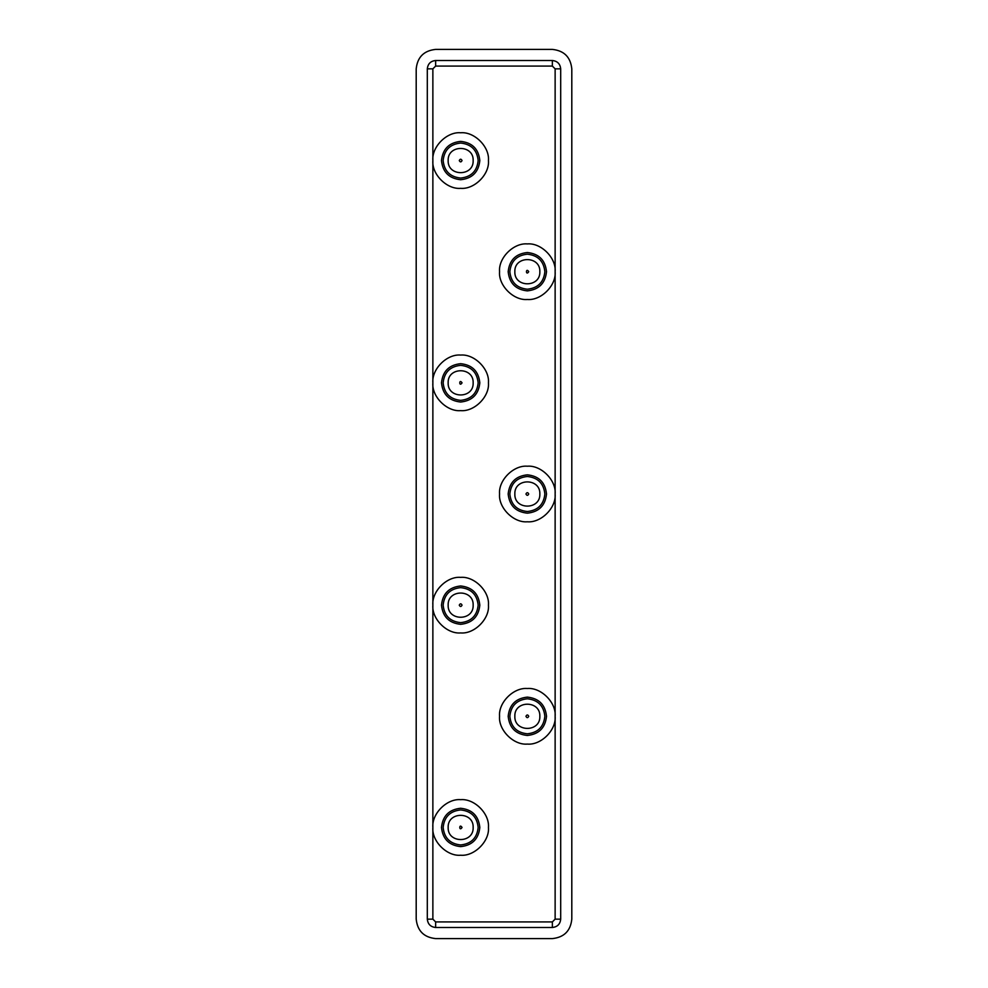 <?xml version="1.0" encoding="UTF-8"?>
<svg xmlns="http://www.w3.org/2000/svg" width="988" height="988" viewBox="0 0 988 988"><rect width="100%" height="100%" fill="white"/><g stroke="black" fill="none" stroke-linecap="round" stroke-linejoin="round"><path stroke-width="1.48" d="M560.69 919.149C560.159 924.175 557.38 926.954 552.354 927.485L435.646 927.485C430.62 926.954 427.841 924.175 427.31 919.149L427.31 68.851C427.841 63.825 430.62 61.046 435.646 60.515L552.354 60.515C557.38 61.046 560.159 63.825 560.69 68.851L560.69 919.149L555.133 919.149L552.354 921.928L435.646 921.928L432.868 919.149L432.868 827.45C431.62 813.704 446.909 798.415 460.655 799.663C474.401 798.415 489.69 813.704 488.443 827.45C489.69 841.196 474.401 856.485 460.655 855.238C446.909 856.485 431.62 841.196 432.868 827.45L432.868 605.15C431.62 591.404 446.909 576.115 460.655 577.363C446.909 576.115 431.62 591.404 432.868 605.15C431.62 618.896 446.909 634.185 460.655 632.938C446.909 634.185 431.62 618.896 432.868 605.15L432.868 382.85C431.62 369.104 446.909 353.815 460.655 355.062C474.401 353.815 489.69 369.104 488.443 382.85C489.69 396.596 474.401 411.885 460.655 410.638C446.909 411.885 431.62 396.596 432.868 382.85L432.868 160.55C431.62 146.804 446.909 131.515 460.655 132.763C446.909 131.515 431.62 146.804 432.868 160.55C431.62 174.296 446.909 189.585 460.655 188.338C446.909 189.585 431.62 174.296 432.868 160.55L432.868 68.851L427.31 68.851M432.868 68.851L435.646 66.073L552.354 66.073L555.133 68.851L555.133 271.7C556.38 285.446 541.091 300.735 527.345 299.488C513.599 300.735 498.31 285.446 499.558 271.7C498.31 257.954 513.599 242.665 527.345 243.913C541.091 242.665 556.38 257.954 555.133 271.7L555.133 494C556.38 507.746 541.091 523.035 527.345 521.788C541.091 523.035 556.38 507.746 555.133 494C556.38 480.254 541.091 464.965 527.345 466.213C541.091 464.965 556.38 480.254 555.133 494L555.133 716.3C556.38 730.046 541.091 745.335 527.345 744.088C541.091 745.335 556.38 730.046 555.133 716.3C556.38 702.554 541.091 687.265 527.345 688.513C541.091 687.265 556.38 702.554 555.133 716.3L555.133 919.149M473.153 160.55C473.845 176.679 447.465 176.679 448.157 160.55C447.465 144.421 473.845 144.421 473.153 160.55M460.655 188.338C474.401 189.585 489.69 174.296 488.443 160.55C489.69 146.804 474.401 131.515 460.655 132.763M460.655 179.73C472.215 178.507 478.612 172.11 479.822 160.55C478.612 148.99 472.215 142.593 460.655 141.383C449.095 142.593 442.698 148.99 441.488 160.55C442.698 172.11 449.095 178.507 460.655 179.73M460.655 178.062C471.214 176.938 477.043 171.109 478.167 160.55C477.043 149.991 471.214 144.162 460.655 143.05C450.096 144.162 444.267 149.991 443.143 160.55C444.267 171.109 450.096 176.938 460.655 178.062M473.153 382.85C473.845 398.979 447.465 398.979 448.157 382.85C447.465 366.721 473.845 366.721 473.153 382.85M539.843 271.7C540.535 287.829 514.155 287.829 514.847 271.7C514.155 255.571 540.535 255.571 539.843 271.7M460.655 410.638C446.909 411.885 431.62 396.596 432.868 382.85C431.62 369.104 446.909 353.815 460.655 355.062M460.655 363.683C472.215 364.893 478.612 371.29 479.822 382.85C478.612 394.41 472.215 400.807 460.655 402.03C449.095 400.807 442.698 394.41 441.488 382.85C442.698 371.29 449.095 364.893 460.655 363.683M460.655 365.35C471.214 366.462 477.043 372.291 478.167 382.85C477.043 393.409 471.214 399.238 460.655 400.362C450.096 399.238 444.267 393.409 443.143 382.85C444.267 372.291 450.096 366.462 460.655 365.35M527.345 243.913C541.091 242.665 556.38 257.954 555.133 271.7C556.38 285.446 541.091 300.735 527.345 299.488M527.345 252.52C538.905 253.743 545.302 260.14 546.512 271.7C545.302 283.26 538.905 289.657 527.345 290.88C515.785 289.657 509.388 283.26 508.178 271.7C509.388 260.14 515.785 253.743 527.345 252.52M527.345 254.2C537.904 255.312 543.733 261.141 544.857 271.7C543.733 282.259 537.904 288.088 527.345 289.212C516.786 288.088 510.957 282.259 509.833 271.7C510.957 261.141 516.786 255.312 527.345 254.2M473.153 827.45C473.845 843.579 447.465 843.579 448.157 827.45C447.465 811.321 473.845 811.321 473.153 827.45M460.655 855.238C446.909 856.485 431.62 841.196 432.868 827.45C431.62 813.704 446.909 798.415 460.655 799.663M460.655 808.27C472.215 809.493 478.612 815.89 479.822 827.45C478.612 839.01 472.215 845.407 460.655 846.617C449.095 845.407 442.698 839.01 441.488 827.45C442.698 815.89 449.095 809.493 460.655 808.27M460.655 809.938C471.214 811.062 477.043 816.891 478.167 827.45C477.043 838.009 471.214 843.838 460.655 844.95C450.096 843.838 444.267 838.009 443.143 827.45C444.267 816.891 450.096 811.062 460.655 809.938M539.843 494C540.535 510.129 514.155 510.129 514.847 494C514.155 477.871 540.535 477.871 539.843 494M527.345 466.213C513.599 464.965 498.31 480.254 499.558 494C498.31 507.746 513.599 523.035 527.345 521.788M527.345 513.167C538.905 511.957 545.302 505.56 546.512 494C545.302 482.44 538.905 476.043 527.345 474.833C515.785 476.043 509.388 482.44 508.165 494C509.388 505.56 515.785 511.957 527.345 513.167M527.345 511.512C537.904 510.388 543.733 504.559 544.857 494C543.733 483.441 537.904 477.612 527.345 476.488C516.786 477.612 510.957 483.441 509.833 494C510.957 504.559 516.786 510.388 527.345 511.512M473.153 605.15C473.845 621.279 447.465 621.279 448.157 605.15C447.465 589.021 473.845 589.021 473.153 605.15M539.843 716.3C540.535 732.429 514.155 732.429 514.847 716.3C514.155 700.171 540.535 700.171 539.843 716.3M460.655 632.938C474.401 634.185 489.69 618.896 488.443 605.15C489.69 591.404 474.401 576.115 460.655 577.363M460.655 624.317C472.215 623.107 478.612 616.71 479.822 605.15C478.612 593.59 472.215 587.193 460.655 585.97C449.095 587.193 442.698 593.59 441.488 605.15C442.698 616.71 449.095 623.107 460.655 624.317M460.655 622.65C471.214 621.538 477.043 615.709 478.167 605.15C477.043 594.591 471.214 588.762 460.655 587.638C450.096 588.762 444.267 594.591 443.143 605.15C444.267 615.709 450.096 621.538 460.655 622.65M527.345 688.513C513.599 687.265 498.31 702.554 499.558 716.3C498.31 730.046 513.599 745.335 527.345 744.088M527.345 735.467C538.905 734.257 545.302 727.86 546.512 716.3C545.302 704.74 538.905 698.343 527.345 697.12C515.785 698.343 509.388 704.74 508.178 716.3C509.388 727.86 515.785 734.257 527.345 735.467M527.345 733.8C537.904 732.688 543.733 726.859 544.857 716.3C543.733 705.741 537.904 699.912 527.345 698.788C516.786 699.912 510.957 705.741 509.833 716.3C510.957 726.859 516.786 732.688 527.345 733.8M435.646 938.6C423.914 937.365 417.43 930.881 416.195 919.149L416.195 68.851C417.43 57.119 423.914 50.635 435.646 49.4L552.354 49.4C564.086 50.635 570.57 57.119 571.805 68.851L571.805 919.149C570.57 930.881 564.086 937.365 552.354 938.6L435.646 938.6C423.914 937.365 417.43 930.881 416.195 919.149M571.805 919.149C570.57 930.881 564.086 937.365 552.354 938.6M416.195 68.851C417.43 57.119 423.914 50.635 435.646 49.4M552.354 49.4C564.086 50.635 570.57 57.119 571.805 68.851M427.31 919.149L432.868 919.149M435.646 66.073L435.646 60.515M435.646 927.485L435.646 921.928M552.354 66.073L552.354 60.515M552.354 927.485L552.354 921.928M555.133 68.851L560.69 68.851M459.272 160.55C460.186 158.759 461.124 158.759 462.038 160.55C461.124 162.341 460.186 162.341 459.272 160.55M462.038 382.85C459.025 387.555 459.025 378.145 462.038 382.85M528.728 271.7C525.715 276.405 525.715 266.995 528.728 271.7M462.038 827.45C459.025 832.155 459.025 822.745 462.038 827.45M525.962 494C526.876 492.209 527.814 492.209 528.728 494C527.814 495.791 526.876 495.791 525.962 494M459.272 605.15C460.186 603.359 461.124 603.359 462.038 605.15C461.124 606.941 460.186 606.941 459.272 605.15M525.962 716.3C526.876 714.509 527.814 714.509 528.728 716.3C527.814 718.091 526.876 718.091 525.962 716.3"/></g></svg>
